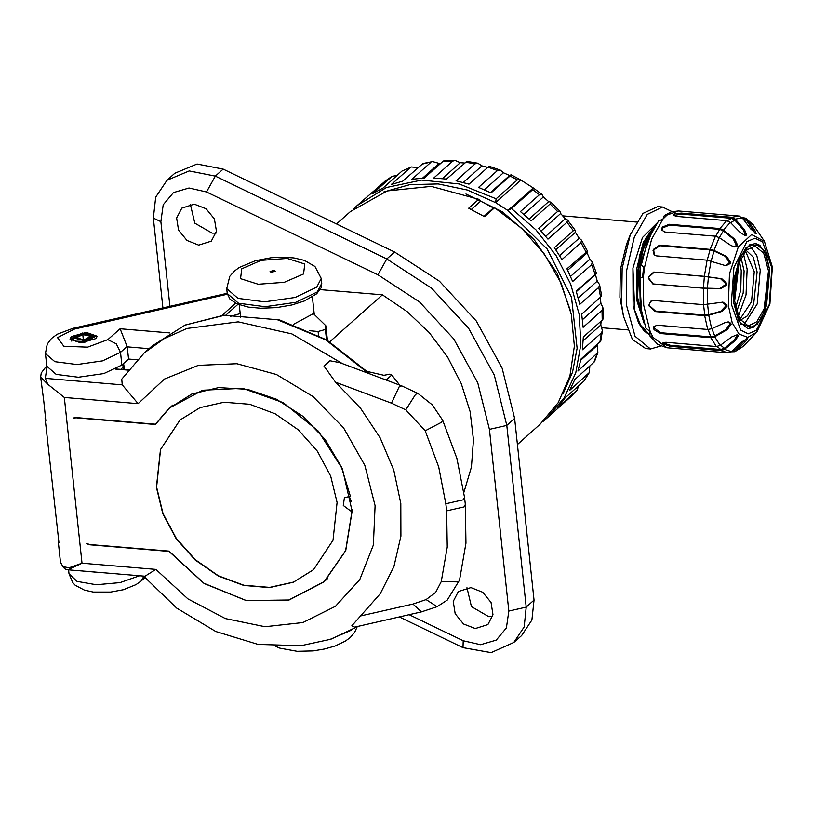 <?xml version="1.0" encoding="UTF-8"?>
<svg xmlns="http://www.w3.org/2000/svg" width="813" height="813" viewBox="0 0 813 813"><rect width="100%" height="100%" fill="white"/><g stroke="black" fill="none" stroke-linecap="round" stroke-linejoin="round"><path stroke-width="1.22" d="M517.434 444.467L540.066 424.295L558.226 402.598L569.872 376.033L574.344 346.114L571.376 314.57L561.143 283.219L544.222 253.869L521.6 228.209L494.589 207.722L484.548 216.675L468.695 208.199L478.725 199.246L480.635 201.116L471.296 209.429M336.531 223.921L350.393 211.563L387.1 190.923L431.164 186.37L478.725 199.246M494.589 207.722L493.43 207.955L484.02 216.349M480.635 201.116L493.43 207.955M563.145 393.655L572.504 372.13L577.108 348.289L571.498 297.456L547.2 249.032L507.973 210.496L495.595 202.64L467.353 190.049L438.227 183.941L409.772 184.642L383.472 192.122M500.31 170.069L489.263 166.218L487.983 167.214L497.495 170.527L500.31 170.069L503.42 172.803L509.619 175.527L511.113 174.815L510.036 176.035L517.353 179.886L520.086 179.541L533.541 188.088L532.678 189.622L511.489 208.514L536.021 229.896L556.122 255.587L570.767 284.245L579.151 314.367L580.868 344.346L575.797 372.639L564.222 397.74L546.753 418.329L543.338 421.236M511.489 208.514L507.973 210.496L533.226 187.986M546.753 418.329L570.95 396.642M578.622 385.829L577.088 390.149L557.82 407.374L564.994 397.984L583.947 381.084L589.303 372.578L569.618 390.423L574.821 379.559L594.537 361.683L597.84 352.537L577.911 371.023L580.98 359.031L600.827 340.901L602.433 330.718L601.396 332.873L582.443 349.773L583.287 336.999L602.25 320.098L603.226 318.808L603.185 311.989L602.982 307.863L602.037 310.414L583.084 327.314L581.671 314.153L601.732 296.064L599.557 284.692L598.754 287.426L579.801 304.326L576.183 291.186L596.427 273.3L595.441 274.601L597.23 281.095L599.557 284.692M591.651 264.611L572.698 281.511L566.986 268.778L587.494 251.146L587.067 252.914L589.892 259.205L592.311 261.888L591.651 264.611L595.136 274.276M580.949 242.66L561.996 259.56L554.354 247.63L573.317 230.729L575.187 230.231L575.35 232.335L579.12 238.239L581.519 240.12L580.949 242.66L585.939 251.878M566.976 222.244L548.013 239.144L538.684 228.372L557.647 211.471L559.862 211.136L560.635 213.504L565.248 218.829L567.545 219.998L566.976 222.244L573.317 230.729M550.137 203.972L531.184 220.872L520.442 211.593L539.405 194.693L541.936 194.419L543.389 196.98L548.694 201.573L550.818 202.091L550.137 203.972L557.647 211.471M600.309 297.538L600.909 303.249L602.982 307.863M362.232 201.116L376.693 188.545M384.823 181.36L357.09 205.598L386.51 187.529L421.541 180.1L459.162 183.962L496.164 198.768L517.353 179.886M384.386 181.685L392.11 176.36L397.059 175.517M402.039 171.076L411.419 166.99L402.039 171.076L383.086 187.976L372.669 193.626L391.622 176.726M411.419 166.99L418.075 167.539M421.845 164.175L432.618 161.614L422.973 163.515L402.892 181.075L391.307 184.561L410.26 167.661M432.618 161.614L439.111 163.403L440.971 163.189M443.207 161.187L452.648 161.137L454.985 160.374L444.559 160.435L443.207 161.187L424.254 178.098L411.856 179.317L430.809 162.417M454.985 160.374L460.26 162.712L464.558 163.037M465.483 162.214L475.097 163.87L477.79 163.25L466.865 161.37L446.53 179.114L433.685 178.037L452.648 161.137M477.79 163.25L481.916 165.882L487.79 167.387M520.848 180.12L495.595 202.64L496.164 198.768M510.036 176.035L491.082 192.935L478.532 187.427L497.495 170.527M487.983 167.214L469.03 184.114L456.144 180.771L475.097 163.87M353.807 208.656L357.09 205.598M601.122 321.105L600.827 324.987L602.433 330.718M597.311 344.468L597.84 352.537M589.821 366.185L589.303 372.578M596.976 345.657L580.756 360.118M600.827 324.987L583.175 340.728M623.48 316.308L619.953 297.233L620.309 269.855L626.559 244.307L630.329 234.733L622.097 268.381L621.63 304.448L623.48 316.308L632.453 339.428L645.776 348.604L650.532 349.001L635.024 336.257L626.386 304.845L626.691 270.129L634.242 237.325L647.219 214.429L662.453 207L671.924 211.624M662.453 207L657.697 206.604L643.022 213.433L630.329 234.733M660.644 346.023L650.532 349.001M656.965 223.026L642.422 237.457L632.931 268.046L633.073 305.871L638.632 323.096M654.841 226.065L643.317 242.315L636.488 269.835L636.711 299.977L644.089 323.289M643.632 266.999L642.585 277.375M644.059 267.182L643.042 277.284M653.937 227.234L645.593 238.422L639.364 256.065L636.986 298.666L643.5 321.379M652.341 229.195L639.292 258.463L637.453 298.706L642.9 319.255M644.506 267.375L644.069 270.861M650.786 231.268L642.006 249.276L637.402 272.731L637.565 297.365L642.575 318.005M633.073 305.871L638.784 323.401L649.465 334.56M654.495 226.614L652.3 229.246L643.967 245.953L638.906 268.564L641.823 314.763M632.931 268.046L634.77 310.353L640.857 325.85L649.435 334.295M652.422 230.14L640.39 263.463L640.177 304.641M649.882 331.633L650.004 336.104L653.174 337.497L650.146 331.704L645.847 328.076L640.248 305.261L639.709 278.158L643.418 277.203L644.536 267.375L641.213 265.272L647.89 239.987L658.52 221.055L662.9 219.063L667.046 215.039L664.292 215.506L663.103 218.829M703.509 304.651L723.001 302.151L726.852 305.027L726.985 306.308L722.117 311.379L708.692 315.271L704.688 315.688L655.065 311.531L648.672 305.627L650.695 301.298L653.886 300.485L703.509 304.651L703.367 288.239L652.788 283.991L648.357 278.331L648.469 276.928L653.764 272.07L704.343 276.318L707.158 260.13L656.589 255.882L654.109 254.804L653.398 249.367L659.556 245.14L710.125 249.388L715.42 236.207L664.851 231.969L661.752 230.069L661.995 227.975L662.514 227.071L669.292 224.266L719.861 228.514L726.72 220.638L676.142 216.39L673.134 215.059L674.251 213.89L681.294 213.067L731.873 217.305L738.722 216.045L742.32 217.904L750.623 228.859L756.324 233.778L754.738 230.201L747.177 219.49L745.755 218.209L742.005 217.528M708.692 315.271L711.7 328.747L724.668 322.812L728.59 321.989L730.785 323.289L731.141 324.245L727.259 329.651L714.769 336.816L720.135 345.413L731.812 336.928L737.137 334.773L738.428 335.525L735.572 340.281L724.576 349.356L731.365 351.572L741.334 342.151L747.767 338.198L745.612 341.43L736.415 350.718L734.871 351.714L731.111 351.795M724.576 349.356L720.938 350.566L670.369 346.328L663.012 343.909L662.636 343.076L665.817 342.283L716.395 346.531L720.135 345.413M714.769 336.816L710.908 337.741L660.329 333.493L654.109 329.641L653.733 328.665L653.825 326.602L657.199 325.241L707.767 329.489L711.7 328.747M650.928 301.145L648.672 305.627M649.12 305.231L655.502 311.044L704.729 315.18L708.733 314.753L720.765 311.267L725.643 306.196L726.985 306.308M726.852 305.027L725.501 304.916L725.643 306.196M725.501 304.916L722.32 302.131M763.966 240.699L753.021 224.54M746.669 235.059L744.728 235.333L746.669 235.059L744.627 229.876L735.257 219.104L731.873 217.305M746.07 235.445L745.247 235.607L740.369 232.63L730.226 222.356L726.72 220.638M737.635 245.14L736.283 245.028L735.775 245.922L737.117 246.034L737.635 245.14L734.688 239.154L723.519 230.059L719.861 228.514M737.117 246.034L734.708 246.969L731.009 245.536L719.18 237.579L715.42 236.207M730.592 262.253L729.251 262.142L728.905 263.392L730.257 263.503L730.592 262.253L726.619 256.451L714.007 250.455L710.125 249.388M730.257 263.503L725.938 265.719L707.158 260.13M726.781 283.442L725.44 283.331L725.328 284.702L726.67 284.814L726.781 283.442L721.822 278.768L704.343 276.318M726.67 284.814L721.019 288.635L703.367 288.239M733.478 302.141L738.204 261.501L746.009 247.721L755.175 243.25L764.515 250.922L769.718 269.825L764.982 310.464L757.177 324.245L748.011 328.716L738.671 321.044L733.478 302.141M756.791 332.131L769.962 304.011L772.35 266.959L764.413 241.349L751.649 234.551L738.346 246.949L729.474 273.91L728.357 305.342L732.198 322.741L739.027 334.041L747.706 337.344L756.791 332.131L743.082 346.511M746.588 338.421L736.019 349.641L731.466 351.48M731.365 351.572L727.889 352.832L666.924 347.73L657.941 344.488L650.004 336.104M737.899 335.058L736.558 334.946L737.086 335.413L734.23 340.159L724.363 348.31L720.735 349.519L670.552 345.301L663.276 342.954L663.012 343.909M730.785 323.289L729.434 323.178L729.8 324.133L725.918 329.539L714.708 335.962L710.847 336.887L660.674 332.68L654.13 327.974L653.733 328.665M729.434 323.178L727.879 321.978M654.048 326.267L654.13 327.974M755.206 233.392L746.619 220.486L742.35 217.945M745.318 234.947L743.285 229.764L734.881 220.099L731.487 218.311L681.314 214.093L673.418 215.547M736.283 245.028L733.336 239.042L723.326 230.882L719.668 229.337L669.495 225.13L662.717 227.935L661.914 230.425M734.007 246.867L735.775 245.922M729.251 262.142L725.277 256.339L713.966 250.963L710.084 249.896L659.902 245.678L653.754 249.906L654.313 254.987M725.267 265.627L728.905 263.392M725.44 283.331L720.481 278.646L704.393 276.41L654.211 272.203L648.916 277.05L648.815 278.27L653.245 283.94L703.428 288.148L719.668 288.524L725.328 284.702M755.074 243.239L759.911 245.343M753.123 327.385L760.683 319.397L766.588 305.342L769.657 269.875L766.192 254.723L760.003 245.414L749.789 244.733L740.145 256.999L734.098 278.341L733.529 302.09L740.673 323.96L753.123 327.385L747.909 328.706M768.539 270.871L764.118 308.879L756.812 321.775L748.245 325.952L739.505 318.777L734.647 301.095L739.068 263.087L746.375 250.191L754.952 246.014L763.681 253.189L768.539 270.871M750.684 246.867L756.801 255.546L760.226 270.17L757.188 303.991L744.18 324.397M740.338 320.19L747.574 315.739L753.61 304.316L757.157 271.979L753.245 257.162L746.202 250.384M745.572 251.095L754.301 271.745L751.517 301.745L739.85 319.377M743.509 253.93L747.147 269.073L746.019 294.895L738.285 316.237M736.649 311.633L743.173 293.066L744.078 270.881L741.131 258.199M739.566 261.776L741.222 270.648L740.745 290.261L735.704 307.853M735.704 275.607L734.2 293.564M439.111 163.403L422.536 178.179M460.26 162.712L442.414 178.626M481.916 165.882L463.308 182.468M503.42 172.803L484.345 189.815M509.619 175.527L490.442 192.62M600.909 303.249L582.423 319.733M597.23 281.095L578.226 298.036M595.441 274.601L576.326 291.633M589.892 259.205L570.574 276.43M587.067 252.914L567.687 270.19M579.12 238.239L559.629 255.617M575.35 232.335L555.818 249.743M565.248 218.829L545.686 236.278M560.635 213.504L541.072 230.953M548.694 201.573L529.151 219.002M543.389 196.98L523.867 214.388M230.425 316.318L240.17 313.574M225.516 315.474L238.057 304.296M221.939 315.414L235.618 303.208M71.331 336.612L86.259 332.415L97.093 336.196L95.822 338.665L80.894 342.852L70.06 339.082L71.331 336.612M194.348 204.165L206.116 208.768L214.469 219.032L216.431 231.288L211.278 241.176L198.718 245.089L186.939 240.485L178.586 230.221L176.634 217.965L181.777 208.087L194.348 204.165M470.951 587.616L482.719 592.22L491.072 602.484L493.024 614.74L487.881 624.628L475.32 628.54L463.542 623.937L455.189 613.673L453.237 601.417L458.38 591.539L470.951 587.616M320.241 289.58L382.374 294.794L407.242 311.653L429.244 332.659L447.506 356.978L461.306 383.665L470.087 411.632L473.512 439.792L471.449 467.028L463.959 492.251M409.274 614.699L463.197 640.746L463.024 647.656L491.174 652.626L513.836 642.504L521.641 635.542L531.946 619.994L534.07 600.136L514.639 418.39L502.139 368.157L476.316 321.074L439.406 281.196L394.61 251.979L223.169 169.145L197.061 163.972L174.785 173.301L166.98 180.262L155.659 197.193L153.322 218.067L162.925 307.893M492.678 616.528L488.704 616.62L471.449 606.569L466.967 587.697M216.075 233.077L212.102 233.168L194.846 223.118L190.364 204.246M85.487 571.265L95.395 572.098M84.765 342.283L96.249 336.003L82.387 332.995L71.869 338.208L75.579 341.145L84.562 341.46L84.806 342.578M227.386 294.235L74.471 329.031L72.906 328.371L57.184 334.234L51.392 338.543L47.256 344.062L45.467 353.543L46.819 366.206L56.188 374.336L78.373 377.202L103.891 373.563L121.838 364.996L128.535 359.031L137.153 359.753M74.471 329.031L57.571 337.619L63.79 346.226L87.591 347.202L107.824 339.671L120.09 328.737L127.235 346.846L149.023 348.675M128.535 359.031L127.235 346.846M84.562 341.501L94.105 336.277L82.58 333.777L74.013 338.025L84.359 340.677L91.859 336.572L82.794 334.6L76.28 337.842L84.145 339.854L89.613 336.867L91.889 337.06M84.562 341.46L94.003 336.297L82.591 333.818L74.125 338.025L84.349 340.637L91.757 336.592M45.081 418.461L58.892 542.627L58.099 540.279L60.436 562.21L62.886 566.631L69.135 567.748L82.032 563.165L68.018 569.791L145.009 576.254L155.852 569.364L187.894 598.866L225.455 618.612L265.028 626.742L302.873 622.504L335.454 606.285L359.702 579.618L373.36 544.995L375.128 505.666L364.844 465.331L343.482 427.77L313.035 396.51L276.369 374.488L236.918 363.757L198.392 365.342L164.409 379.082L138.139 403.695L64.329 397.496L47.723 384.275L40.65 377.049L43.79 401.317L45.874 420.809L45.081 418.461L45.355 416.002M156.391 487.312L162.844 513.725L176.106 538.602L195.09 559.933L218.27 576L243.758 585.472L269.489 587.606L293.371 582.22L313.472 569.75L333.056 540.188L337.09 502.475L330.637 476.072L317.375 451.185L298.381 429.853L275.211 413.797L249.723 404.315L223.992 402.181L200.11 407.577L180.008 420.047L160.425 449.599L156.391 487.312M73.302 418.431L75.182 417.486L155.425 424.213L169.287 408.035L202.589 390.21L242.609 388.329L283.259 402.669L318.34 431.053L342.527 469.152L352.131 511.174L345.698 550.716L324.184 581.762L288.91 600.085L246.542 600.705L204.195 583.51L169.023 551.397L88.769 544.659L86.656 543.379L89.46 544.476L168.962 551.143L204.104 583.317L246.43 600.563L288.818 599.984L324.102 581.661L345.616 550.574L352.009 510.971L350.464 510.838L343.279 505.534L344.417 497.627L350.444 496.357L341.399 466.825L325.129 439.447L302.863 416.297L276.308 399.153L247.498 389.315L218.636 387.557L191.909 393.99L169.378 408.126L155.425 424.457L75.914 417.791L73.302 418.431L74.196 417.628M58.099 540.279L58.373 537.82M123.759 369.509L123.718 366.531L122.326 364.57M115.893 368.97L128.363 369.895M120.812 369.265L123.474 366.887L122.143 364.732M138.139 403.695L122.275 384.844L121.777 379.143L144.216 352.964L164.175 338.584L186.949 328.422L238.179 321.846L291.969 333.98L342.049 363.441M224.622 315.281L185.252 325.037L152.021 346.003L184.886 325.149L223.717 315.22L277.355 319.702L279.784 320.017L326.714 339.905L368.177 372.415L368.37 373.319M360.586 615.919L412.974 604.029L421.469 611.925L354.62 627.097L351.836 625.797L380.26 593.714L393.909 566.702L400.88 536.143L400.85 503.481L393.827 470.219L380.138 437.933L360.423 408.116L335.606 382.181L324.001 366.002L329.946 360.799L339.763 362.588L401.724 385.829L399.213 386.785L391.51 403.157L335.606 382.181M122.275 384.844L45.304 378.391L47.723 384.275M367.202 371.429L383.939 375.321L389.64 374.204L391.724 374.986L399.681 385.067M386.124 379.976L391.724 374.986M180.12 419.945L160.618 449.477L156.614 487.119L163.057 513.501L176.299 538.369L195.262 559.69L218.412 575.756L243.88 585.248L269.591 587.413L293.473 582.067L313.584 569.649M351.368 501.753L349.204 496.245M350.464 510.838L352.039 509.202M382.374 294.794L329.732 341.724M326.562 339.814L325.454 329.428L325.84 325.698L313.411 313.666L293.615 324.316M309.316 330.739L318.096 331.47L325.454 329.428M271.562 272.355L275.302 271.085L273.798 270.373L270.058 271.644L271.562 272.355M570.746 396.825L576.773 390.474M583.947 381.084L588.571 373.513M593.775 362.659L596.864 354.122M599.933 342.131L601.396 332.873M602.25 320.098L602.037 310.414M598.754 287.426L600.634 297.253M532.678 189.622L539.405 194.693M664.292 215.506L671.396 211.776L678.398 210.984L667.046 215.039M643.418 277.203L643.662 305.21L650.146 331.704M662.9 219.063L651.609 239.195L644.536 267.375M720.938 350.566L728.102 352.842M710.908 337.741L716.395 346.531M704.688 315.688L707.767 329.489M653.174 337.497L666.924 347.73M655.065 311.531L655.502 311.044M720.765 311.267L722.117 311.379M707.615 304.469L708.733 314.753M747.177 219.49L753.387 225.008M735.257 219.104L742.32 217.904M723.519 230.059L730.226 222.356M714.007 250.455L719.18 237.579M708.347 276.786L711.101 260.953M707.534 304.479L707.391 288.432M771.852 267.914L762.574 241.898L754.972 238.168L746.862 241.715L733.915 267.457L731.334 304.052L740.613 330.058L748.214 333.797L756.324 330.251L769.271 304.509L771.852 267.914M736.415 350.718L743.458 346.165M744.271 341.318L745.612 341.43M732.554 350.444L736.019 349.641M734.23 340.159L735.572 340.281M670.369 346.328L670.552 345.301M737.086 335.413L738.428 335.525M720.582 345.078L724.363 348.31M717.157 346.531L720.735 349.519M663.55 344.387L663.733 343.36M725.918 329.539L727.259 329.651M660.329 333.493L660.674 332.68M729.8 324.133L731.141 324.245M711.893 328.665L714.708 335.962M708.001 329.499L710.847 336.887M654.109 329.641L654.445 328.818M754.738 230.201L753.387 230.089M744.627 229.876L743.285 229.764M681.314 214.093L681.294 213.067M734.688 239.154L733.336 239.042M669.495 225.13L669.292 224.266M726.619 256.451L725.277 256.339M659.902 245.678L659.556 245.14M721.822 278.768L720.481 278.646M719.668 288.524L721.019 288.635M703.591 304.662L704.729 315.18M704.393 276.41L703.428 288.148M708.397 276.877L707.452 288.341M653.052 250.638L653.449 251.014M653.754 249.906L653.398 249.367M710.084 249.896L707.239 260.13M713.966 250.963L711.182 260.983M661.995 227.975L662.26 228.717M662.717 227.935L662.514 227.071M719.668 229.337L715.643 236.237M723.326 230.882L719.353 237.701M673.652 214.276L673.743 215.262M674.272 214.917L674.251 213.89M731.487 218.311L727.452 220.75M734.881 220.099L730.602 222.742M746.619 220.486L743.285 219.185M120.09 328.737L169.775 332.903M463.197 640.746L480.595 644.739L496.235 640.105L506.438 627.921L508.796 611.071L489.375 429.325L477.759 382.679L453.786 338.96L419.508 301.928L377.913 274.804L206.472 191.959L189.073 187.966L173.433 192.61L163.23 204.785L160.872 221.634L169.917 306.298M206.472 191.959L215.364 176.106L189.256 170.933L166.98 180.262M160.872 221.634L153.322 218.067M513.836 642.504L524.141 626.945L526.265 607.098L506.834 425.351L494.334 375.118L468.512 328.035L431.601 288.158L386.805 258.941L215.364 176.106L223.169 169.145M508.796 611.071L526.265 607.098L534.07 600.136M489.375 429.325L506.834 425.351L514.639 418.39M377.913 274.804L386.805 258.941L394.61 251.979M144.866 577.667L141.045 581.071L143.799 576.387M139.45 575.787L119.978 582.626L96.32 584.75L77.001 581.397L69.003 573.785L68.587 569.842M121.838 364.996L120.487 352.324L127.184 346.358M45.467 353.543L54.837 361.673L77.022 364.529L102.54 360.901L120.487 352.324L116.259 343.777L107.824 339.671M83.322 339.936L82.794 334.6M62.886 566.691L65.375 569.13L68.018 569.791M64.329 397.496L82.032 563.165L155.852 569.364M124.033 369.539L123.596 363.431M128.19 370.118L115.7 369.072M45.304 378.391L47.002 367.13M40.65 377.049L41.26 373.004L44.969 368.076L46.463 367.608M277.355 319.702L325.718 339.793L368.391 373.289M412.974 604.029L426.073 599.638L437.12 606.671L447.292 600.055L459.558 580.116L458.41 581.895L441.276 581.559L447.252 547.078L446.632 510.838L445.87 503.735L438.685 466.936L425.169 430.829L405.789 409.843L391.51 403.157M426.073 599.638L435.626 592.403L441.276 581.559M446.632 510.838L464.091 506.865L465.331 504.456L465.981 543.145L459.558 580.116M445.87 503.735L463.339 499.761L464.569 497.363L465.331 504.456M425.169 430.829L441.368 422.404L442.689 420.26L456.957 458.39L464.569 497.363M405.789 409.843L415.534 394.437L417.872 393.401L432.343 404.904L442.689 420.26M318.503 335.291L318.096 331.47M321.735 283.371L321.115 287.792L316.674 293.778L304.255 301.023L291.908 304.956L276.562 307.609L260.567 308.249L248.341 307.07L237.213 303.95L229.967 299.133L227.274 293.463L238.514 303.219L265.14 306.653L295.759 302.294L317.304 292.009L321.735 283.371L321.216 278.493L314.926 266.44L304.377 260.414L293.93 257.955L282.853 257.172L271.257 257.751L255.455 260.709L239.215 267.467L234.296 271.105L229.774 276.329L226.756 288.595L237.996 298.351L264.621 301.786L295.241 297.426L316.775 287.131L321.216 278.493M303.595 273.961L304.784 264.062L287.182 258.443L261.075 260.394L241.776 268.768L240.577 278.666L258.188 284.286L284.286 282.335L303.595 273.961M351.45 630.207L329.753 639.536M570.696 311.511L557.22 273.341L533.694 239.052L502.312 211.766L465.94 194.012M533.541 188.088L541.936 194.419M550.818 202.091L559.862 211.136M567.545 219.998L575.187 230.231M581.519 240.12L587.494 251.146M592.311 261.888L596.427 273.3M384.6 181.512L392.11 176.36M511.113 174.815L520.086 179.541M577.088 390.149L570.848 396.744M602.047 327.72L627.473 329.854M562.718 215.852L636.518 222.04M650.319 231.898L650.756 231.309M650.461 231.715L652.311 229.246M638.784 323.401L644.231 331.064L649.475 334.651M652.443 229.063L654.475 226.634M739.23 216.095L678.398 210.984M764.413 241.349L763.681 240.262M743.295 346.328L734.871 351.714M745.755 218.209L753.234 224.805M227.254 293.249L72.906 328.371M399.437 616.925L463.024 647.656M141.045 581.071L136.025 584.659L123.342 589.771L110.7 592.118L93.282 592.067L84.43 590.136L75.253 585.218L72.733 582.636L69.003 573.785M96.249 336.003L96.696 337.659M71.869 338.208L71.717 341.165M94.003 336.297L94.145 336.836M74.125 338.025L74.095 338.554M60.436 562.21L63.566 567.931M358.208 626.284L330.85 639.17L300.891 645.756L258.056 644.384L215.719 631.477L176.716 608.165L143.596 576.132M44.969 368.076L46.849 366.409M124.359 369.559L123.83 364.661M152.021 346.003L144.216 352.964M421.469 611.925L437.12 606.671M401.724 385.829L417.872 393.401M169.378 408.126L172.793 405.087M324.102 581.661L327.507 578.622M327.395 340.301L325.84 325.698M240.597 317.558L239.225 304.743M226.756 288.595L227.274 293.463M314.265 314.021L312.436 296.918M357.131 626.945L354.671 632.362L350.179 637.565L345.444 641.081L335.363 645.918L324.702 649.028L313.249 650.908L297.121 651.355L279.845 648.164L275.648 646.376"/></g></svg>
